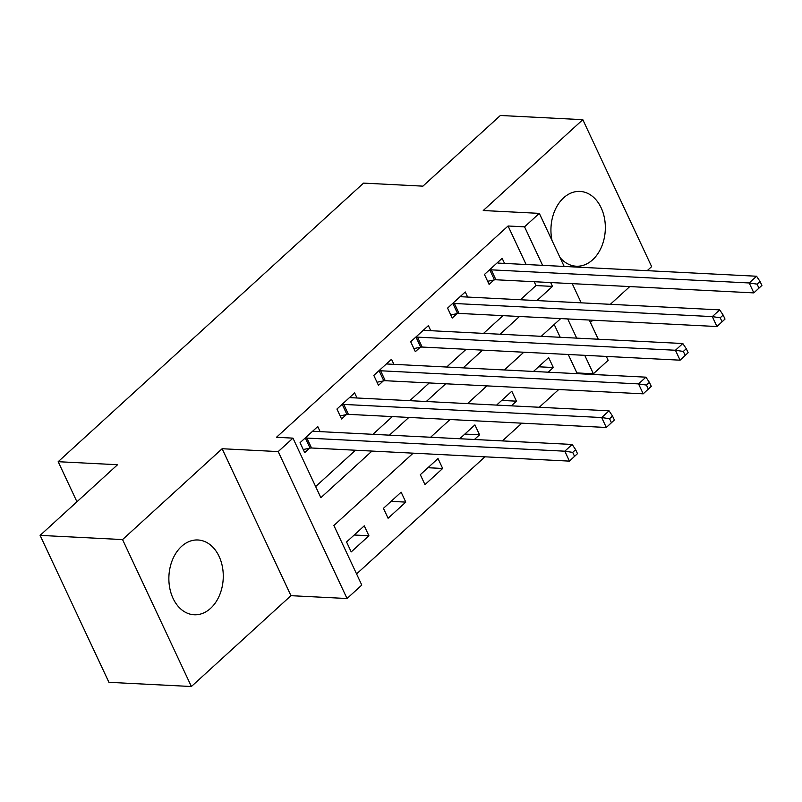 <?xml version="1.0" encoding="UTF-8"?>
<svg xmlns="http://www.w3.org/2000/svg" width="802" height="802" viewBox="0 0 802 802"><rect width="100%" height="100%" fill="white"/><g stroke="black" fill="none" stroke-linecap="round" stroke-linejoin="round"><path stroke-width="1.2" d="M210.575 608.357A37.443 27.178 92.9 0 0 222.455 567.064A37.443 27.178 92.9 0 0 197.974 539.987A37.443 27.178 92.9 0 0 181.553 546.403A37.443 27.178 92.9 0 0 169.683 587.696A37.443 27.178 92.9 0 0 194.164 614.773A37.443 27.178 92.9 0 0 210.575 608.357M559.976 257.482A37.443 27.178 92.9 0 0 576.237 266.214A37.443 27.178 92.9 0 0 592.648 259.788A37.443 27.178 92.9 0 0 604.528 218.495A37.443 27.178 92.9 0 0 580.047 191.417A37.443 27.178 92.9 0 0 563.626 197.833A37.443 27.178 92.9 0 0 552.037 240.54M413.16 453.17L333.883 525.5L361.792 585.069L347.035 598.523L278.204 451.586L292.961 438.133L320.86 497.701L371.968 451.075M290.966 595.675L222.134 448.729L122.556 539.576L40.1 535.385L108.932 682.322L191.387 686.512L290.966 595.675L347.035 598.523M590.422 322.474L592.889 320.229M610.332 304.319L629.77 286.575M647.204 270.675L651.645 266.615L582.813 119.678L483.245 210.525L539.315 213.372L564.177 266.444M606.322 356.429L608.147 360.319L593.39 373.772L584.758 355.336M576.147 373.622L576.899 372.93L593.39 373.772M356.579 573.941L484.949 456.819M502.393 440.91L521.831 423.175M539.265 407.266L558.713 389.531M122.556 539.576L191.387 686.512M40.1 535.385L117.543 464.729L58.175 461.701L363.537 183.117L422.915 186.144L500.358 115.488L582.813 119.678M576.899 372.93L568.257 354.494M560.207 337.291L554.212 324.489M548.197 372.198L553.31 367.527L548.658 357.602L533.48 371.446M511.315 405.842L516.428 401.17L511.786 391.246L496.598 405.09M474.433 439.486L479.556 434.814L474.904 424.89L459.726 438.744M438.022 458.533L420.318 474.684L424.97 484.619L442.674 468.468L438.022 458.533M401.14 492.177L383.436 508.328L388.088 518.262L405.792 502.112L401.14 492.177M364.258 525.831L346.564 541.982L351.216 551.906L368.91 535.756L364.258 525.831M526.112 264.51L508.067 225.994L276.469 437.29L292.961 438.133M315.647 486.573L355.476 450.233M372.92 434.323L392.358 416.589M409.792 400.679L429.24 382.945M446.674 367.035L466.112 349.301M483.556 333.391L502.994 315.647M520.438 299.737L535.977 285.562L534.172 281.713M504.538 263.407L502.152 258.314L484.448 274.464L489.1 284.399L493.902 280.018M467.656 297.061L465.27 291.958L447.576 308.108L452.228 318.043L457.02 313.662M430.784 330.705L428.398 325.612L410.694 341.762L415.346 351.687L420.138 347.306M393.902 364.349L391.516 359.256L373.812 375.406L378.464 385.331L383.266 380.95M357.02 397.993L354.634 392.9L336.93 409.05L341.582 418.975L346.384 414.594M320.138 431.636L317.752 426.544L300.058 442.694L304.7 452.619L309.502 448.248M58.175 461.701L76.942 501.771M222.134 448.729L278.204 451.586M508.067 225.994L524.558 226.836L539.315 213.372M560.688 318.584L541.24 336.319M523.806 352.228L504.358 369.973M486.924 385.872L467.486 403.617M450.042 419.526L430.604 437.26M576.698 338.123L567.706 318.945M572.237 283.647L581.219 302.835M589.28 320.038L598.262 339.226M536.929 300.58L552.468 286.404L550.663 282.555M542.603 265.352L524.558 226.836M389.411 435.165L408.85 417.431M426.283 401.521L445.732 383.777M463.165 367.867L482.603 350.133M500.047 334.223L519.485 316.489M535.977 285.562L552.468 286.404M538.603 366.785L553.31 367.527M354.203 535.004L368.91 535.756M391.085 501.36L405.792 502.112M427.957 467.716L442.674 468.468M464.839 434.072L479.556 434.814M501.721 400.429L516.428 401.17M761.9 285.422L760.035 281.452L757.088 284.139L758.953 288.108L761.9 285.422L753.84 292.89L749.198 282.966L491.265 269.843A4.802 1.955 -25.1 0 0 489.822 269.973L489.25 270.084M757.088 284.139L749.198 282.966L756.567 276.239L498.643 263.116A4.802 1.955 -25.1 0 1 497.621 262.855L497.35 262.695M758.953 288.108L753.84 292.89L495.917 279.768A4.802 1.955 -25.1 0 0 494.473 279.898L487.646 281.291M760.035 281.452L756.567 276.239M725.018 319.066L723.163 315.096L720.206 317.782L722.071 321.762L725.018 319.066L716.968 326.534L712.316 316.61L454.383 303.487A4.802 1.955 -25.1 0 0 452.94 303.617L452.368 303.737M720.206 317.782L712.316 316.61L719.695 309.883L461.762 296.76A4.802 1.955 -25.1 0 1 460.739 296.499L460.478 296.339M722.071 321.762L716.968 326.534L459.035 313.412A4.802 1.955 -25.1 0 0 457.591 313.542L450.774 314.935M723.163 315.096L719.695 309.883M688.136 352.71L686.281 348.74L683.334 351.436L685.189 355.406L688.136 352.71L680.086 360.178L675.434 350.253L417.501 337.131A4.802 1.955 -25.1 0 0 416.058 337.261L415.496 337.381M683.334 351.436L675.434 350.253L682.813 343.527L424.88 330.404A4.802 1.955 -25.1 0 1 423.867 330.143L423.596 329.983M685.189 355.406L680.086 360.178L422.153 347.055A4.802 1.955 -25.1 0 0 420.709 347.196L413.892 348.579M686.281 348.74L682.813 343.527M651.264 386.353L649.399 382.384L646.452 385.08L648.307 389.05L651.264 386.353L643.204 393.832L638.552 383.897L380.629 370.775A4.802 1.955 -25.1 0 0 379.176 370.905L378.614 371.025M646.452 385.08L638.552 383.897L645.931 377.171L387.998 364.048A4.802 1.955 -25.1 0 1 386.985 363.787L386.714 363.637M648.307 389.05L643.204 393.832L385.271 380.709A4.802 1.955 -25.1 0 0 383.827 380.84L377.01 382.233M649.399 382.384L645.931 377.171M614.382 420.007L612.517 416.027L609.57 418.724L611.435 422.694L614.382 420.007L606.322 427.476L601.67 417.541L343.747 404.419A4.802 1.955 -25.1 0 0 342.304 404.559L341.732 404.669M609.57 418.724L601.67 417.541L609.049 410.814L351.126 397.692A4.802 1.955 -25.1 0 1 350.103 397.431L349.832 397.281M611.435 422.694L606.322 427.476L348.399 414.353A4.802 1.955 -25.1 0 0 346.955 414.484L340.128 415.877M612.517 416.027L609.049 410.814M577.5 453.651L575.646 449.681L572.688 452.368L574.553 456.338L577.5 453.651L569.45 461.12L564.798 451.195L306.865 438.072A4.802 1.955 -25.1 0 0 305.422 438.203L304.85 438.313M572.688 452.368L564.798 451.195L572.167 444.458L314.244 431.336A4.802 1.955 -25.1 0 1 313.221 431.085L312.96 430.925M574.553 456.338L569.45 461.12L311.517 447.997A4.802 1.955 -25.1 0 0 310.073 448.128L303.246 449.521M575.646 449.681L572.167 444.458M491.265 269.843L495.917 279.768M489.822 269.973L494.473 279.898M454.383 303.487L459.035 313.412M452.94 303.617L457.591 313.542M417.501 337.131L422.153 347.055M416.058 337.261L420.709 347.196M380.629 370.775L385.271 380.709M379.176 370.905L383.827 380.84M343.747 404.419L348.399 414.353M342.304 404.559L346.955 414.484M306.865 438.072L311.517 447.997M305.422 438.203L310.073 448.128"/></g></svg>
